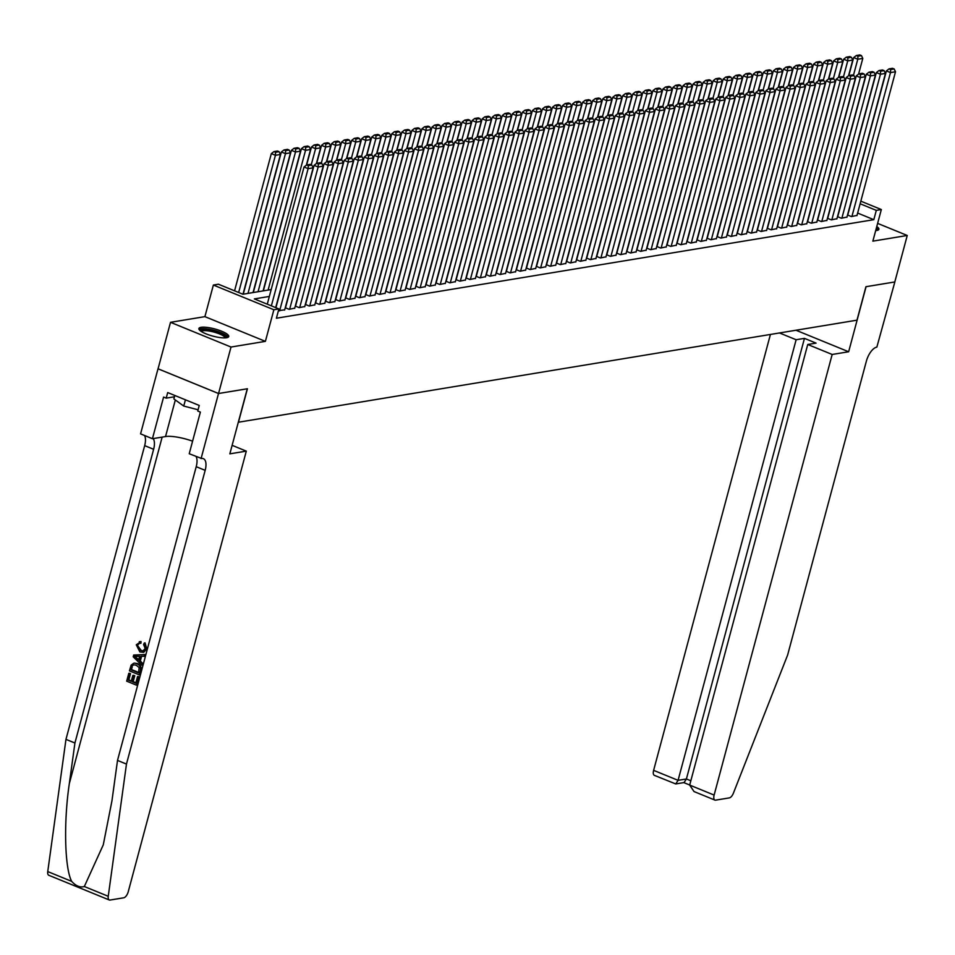 <?xml version="1.0" encoding="UTF-8"?>
<svg xmlns="http://www.w3.org/2000/svg" width="955" height="955" viewBox="0 0 955 955"><rect width="100%" height="100%" fill="white"/><g stroke="black" fill="none" stroke-linecap="round" stroke-linejoin="round"><path stroke-width="1.43" d="M875.687 230.597A15.459 3.701 15 0 0 876.702 230.489A15.459 3.701 15 0 0 878.887 229.272A15.459 3.701 15 0 0 876.774 226.526M201.063 327.314A15.459 3.701 15 0 0 198.879 328.52A15.459 3.701 15 0 0 209.288 335.038A15.459 3.701 15 0 0 226.574 337.736A15.459 3.701 15 0 0 228.746 336.53A15.459 3.701 15 0 0 218.349 330.012A15.459 3.701 15 0 0 201.063 327.314M860.825 201.171L881.334 209.551L872.858 241.149L907.25 235.479L894.799 281.952L865.934 286.715L856.969 320.176L238.464 422.217L247.429 388.757L218.552 393.508L158.064 368.797L170.515 322.312L231.015 347.035L265.394 341.365L273.87 309.754L213.371 285.044L218.385 284.208L242.916 294.236L271.184 289.568M265.394 341.365L204.907 316.642L170.515 322.312M204.907 316.642L213.371 285.044M234.679 290.416L233.88 290.547M907.25 235.479L877.621 223.375M218.552 393.508L231.015 347.035M847.527 214.982L851.418 216.57L857.017 215.4M837.487 216.63L841.379 218.229L846.978 217.06M827.448 218.289L831.339 219.877L836.926 218.707M817.408 219.948L821.3 221.536L826.887 220.366M807.369 221.608L811.261 223.195L816.847 222.026M797.33 223.255L801.221 224.855L806.808 223.685M787.29 224.914L791.182 226.502L796.768 225.332M777.239 226.574L781.13 228.161L786.729 226.992M767.199 228.233L771.091 229.821L776.69 228.651M757.16 229.88L761.051 231.48L766.65 230.31M747.12 231.54L751.012 233.127L756.611 231.958M737.081 233.199L740.973 234.787L746.559 233.617M727.042 234.858L730.933 236.446L736.52 235.276M717.002 236.506L720.894 238.105L726.48 236.936M706.963 238.165L710.854 239.753L716.441 238.583M696.923 239.824L700.815 241.412L706.402 240.242M686.872 241.484L690.775 243.071L696.362 241.901M676.832 243.131L680.724 244.731L686.323 243.561M666.793 244.79L670.685 246.378L676.283 245.208M656.754 246.45L660.645 248.037L666.244 246.868M646.714 248.109L650.606 249.697L656.204 248.527M636.675 249.756L640.566 251.356L646.153 250.186M626.635 251.416L630.527 253.003L636.114 251.834M616.596 253.075L620.487 254.663L626.074 253.493M606.556 254.734L610.448 256.322L616.035 255.152M596.517 256.382L600.409 257.981L605.995 256.811M586.466 258.041L590.369 259.629L595.956 258.459M576.426 259.7L580.318 261.288L585.916 260.118M566.387 261.36L570.278 262.947L575.877 261.777M556.347 263.007L560.239 264.607L565.838 263.437M546.308 264.666L550.199 266.254L555.798 265.084M536.268 266.326L540.16 267.913L545.747 266.743M526.229 267.985L530.12 269.573L535.707 268.403M516.189 269.644L520.081 271.232L525.668 270.062M506.15 271.292L510.042 272.879L515.628 271.709M496.111 272.951L500.002 274.539L505.589 273.369M486.059 274.61L489.951 276.198L495.55 275.028M476.02 276.27L479.911 277.857L485.51 276.687M465.98 277.917L469.872 279.517L475.471 278.335M455.941 279.576L459.833 281.164L465.431 279.994M445.901 281.236L449.793 282.823L455.38 281.653M435.862 282.895L439.754 284.483L445.34 283.313M425.823 284.542L429.714 286.142L435.301 284.96M415.783 286.202L419.675 287.789L425.262 286.619M405.744 287.861L409.635 289.449L415.222 288.279M395.692 289.52L399.596 291.108L405.183 289.938M385.653 291.168L389.545 292.767L395.143 291.585M375.613 292.827L379.505 294.415L385.104 293.245M365.574 294.486L369.466 296.074L375.064 294.904M355.535 296.146L359.426 297.733L365.025 296.563M345.495 297.793L349.387 299.393L354.974 298.211M335.456 299.452L339.347 301.04L344.934 299.87M325.416 301.112L329.308 302.699L334.895 301.529M315.377 302.771L319.268 304.359L324.855 303.189M305.337 304.418L309.229 306.018L314.816 304.848M295.286 306.077L299.19 307.665L304.776 306.495M285.247 307.737L289.138 309.325L294.737 308.155M278.418 310.697L284.697 309.814M269.346 296.444L254.364 298.915L278.884 308.931L276.401 318.23L873.813 219.674L857.638 213.06M881.334 209.551L876.308 210.375L860.133 203.761M873.813 219.674L876.308 210.375M278.884 308.931L273.87 309.754M271.363 305.851L308.119 168.665L304.036 166.994L267.269 304.179M275.685 307.617L313.144 167.841L308.119 168.665L308.298 165.621L311.808 165.048L310.172 164.379L306.662 164.952L308.298 165.621M304.036 166.994L306.662 164.952L311.497 147.01L315.58 148.682L315.759 145.638L319.268 145.053L317.633 144.384L314.123 144.969L315.759 145.638M311.808 165.048L313.144 167.841M238.655 292.493L275.422 155.307L280.436 154.471L242.988 294.224M275.589 152.263L279.111 151.678L277.475 151.009L273.954 151.594L275.589 152.263L275.422 155.307L271.327 153.636L234.572 290.821M280.436 154.471L279.111 151.678M273.954 151.594L271.327 153.636M200.478 330.908A13.382 3.211 -165 0 1 200.466 330.669A13.382 3.211 -165 0 1 213.765 330.788A13.382 3.211 -165 0 1 226.359 337.354A13.382 3.211 -165 0 1 226.168 337.795M228.161 337.222A15.364 3.677 15 0 0 214.374 330.454A15.364 3.677 15 0 0 199.046 329.427M174.801 395.466L173.882 398.927L183.742 406.066L198.091 409.779M185.425 399.811L183.742 406.066M225.153 337.879A12.391 2.972 15 0 0 213.932 332.077A12.391 2.972 15 0 0 201.314 331.492M876.093 229.093A13.382 3.211 -165 0 1 876.499 230.107A13.382 3.211 -165 0 1 876.308 230.537M878.29 229.976A15.364 3.677 15 0 0 876.368 228.054M138.678 677.023L136.493 685.177L139.132 676.952A25.821 6.184 15 0 0 138.141 676.462L139.132 676.952M135.873 682.801A25.821 6.184 15 0 0 133.187 681.619L134.762 675.758A25.821 6.184 15 0 0 133.616 675.292L134.762 675.758M131.36 680.891A25.821 6.184 15 0 0 128.83 679.96L130.513 673.669A25.821 6.184 15 0 0 129.235 673.227L130.513 673.669M139.251 674.875L140.779 670.804C141.638 667.27 140.564 664.847 137.544 663.57L134.392 663.116L136.744 663.701C139.884 664.966 141.077 667.366 140.325 670.888L139.251 674.875L129.438 670.864L131.133 665.146L133.712 663.236M146.795 648.803L145.065 642.87L144.312 642.99L146.795 648.803L143.775 652.289L139.872 651.967L136.29 644.804L141.018 641.545L139.275 641.7L140.29 641.664L140.17 643.36L140.922 643.24L141.018 641.545M141.089 650.26L137.401 645.341L140.278 650.391L141.089 650.26M84.327 886.527L108.249 896.291A5.945 2.698 112.2 0 0 109.276 899.98L48.789 875.269A5.945 2.698 -67.8 0 1 47.75 871.581L65.967 739.361L74.92 743.026L69.333 783.566C63.555 822.136 64.665 868.31 71.673 881.358C75.839 886.001 80.053 887.732 84.327 886.527L103.271 844.853L111.926 800.959L117.513 760.419L196.217 466.697A13.871 6.303 112.2 0 0 196.085 456.55M141.829 665.253L133.211 656.813L133.676 655.035L144.683 654.617L144.229 656.288L140.874 656.324L139.597 661.075L142.283 663.582L141.829 665.253L142.725 663.51L140.349 660.956L141.591 656.312M144.229 656.288L145.136 654.545L133.676 655.035M232.125 445.328L246.306 451.13L128.245 891.719A5.945 2.698 112.2 0 1 123.744 897.796L110.04 900.052A5.945 2.698 112.2 0 1 109.276 899.98M117.513 760.419L126.466 764.084L205.17 470.349A13.871 6.303 112.2 0 0 203.391 458.663A13.871 6.303 112.2 0 0 201.624 458.495L189.221 453.744L200.371 412.106L197.757 411.032L199.249 405.457L167.698 392.565L166.206 398.139L163.591 397.065L152.43 438.715L140.576 433.868L158.005 368.797L218.504 393.52L247.273 388.781L229.845 453.84L246.306 451.13M65.967 739.361L144.671 445.627A13.871 6.303 112.2 0 0 144.539 435.492M153.122 438.596A13.871 6.303 112.2 0 1 153.624 449.292L74.92 743.026M108.249 896.291L126.466 764.084M201.075 458.591L218.504 393.52M152.43 438.715L165.537 436.554A22.299 5.348 -165 0 1 192.588 441.186M166.206 398.139L174.455 396.779M140.278 650.391L142.987 650.833L145.184 648.564L143.572 644.434L144.312 642.99M137.401 645.341L139.335 643.395M146.354 648.875L143.095 652.396M136.183 657.888L138.594 660.144L139.609 656.336L134.571 656.383L139.394 660.012M139.597 661.075L140.349 660.956M138.535 672.845L139.167 667.629L136.302 665.265L133.891 664.823L132.291 665.742L130.99 669.753L138.535 672.845M136.744 663.701L137.544 663.57M138.63 672.499A25.821 6.184 15 0 0 131.587 669.658L132.291 665.742M130.99 669.753L131.587 669.658M131.599 667.497L132.196 667.402M133.951 675.889L132.387 681.751L135.777 683.135L137.544 676.558M132.387 681.751L133.187 681.619M129.916 673.764L128.233 680.055L131.253 681.285L132.829 675.424M128.233 680.055L128.83 679.96M136.493 685.177L126.681 681.166L128.794 673.299M770.422 334.453L653.626 770.351L678.074 780.342L686.406 778.97L690.835 780.772M796.124 339.741L678.074 780.342L675.734 783.936L684.067 782.563L686.406 778.97L804.456 338.368L796.124 339.741L779.507 332.961M848.649 351.762L832.175 354.472L714.125 795.073A5.945 2.698 112.2 0 0 714.889 800.075A5.945 2.698 112.2 0 0 715.641 800.147L729.345 797.891A5.945 2.698 112.2 0 0 733.404 793.163L787.636 655.011L866.34 361.276A13.871 6.303 -67.8 0 1 876.857 347.107L894.847 281.952L866.078 286.691L848.649 351.762L795.981 330.239M832.175 354.472L807.739 344.492L816.071 343.12L804.456 338.368M807.739 344.492L689.677 785.082L714.125 795.073M675.734 783.936L654.39 775.365A5.945 2.698 -67.8 0 1 653.626 770.351M714.889 800.075L694.022 791.552L689.677 785.082M279.6 310.9L318.158 167.006L314.076 165.334L275.923 307.725M284.626 310.077L323.184 166.182L318.158 167.006L318.337 163.962L321.847 163.389L320.212 162.72L316.702 163.293L318.337 163.962M314.076 165.334L316.702 163.293L321.537 145.351L325.619 147.022L325.798 143.978L329.308 143.405L327.672 142.737L324.163 143.31L325.798 143.978M321.847 163.389L323.184 166.182M289.64 309.241L328.198 165.346L324.115 163.687L285.485 307.832M294.665 308.417L333.223 164.523L328.198 165.346L328.377 162.314L331.886 161.729L330.251 161.061L326.741 161.646L328.377 162.314M324.115 163.687L326.741 161.646M331.886 161.729L333.223 164.523M299.691 307.582L338.237 163.699L334.155 162.028L295.525 306.173M304.705 306.758L343.263 162.863L338.237 163.699L338.416 160.655L341.926 160.07L340.29 159.401L336.781 159.986L338.416 160.655M334.155 162.028L336.781 159.986M341.926 160.07L343.263 162.863M309.73 305.934L348.277 162.04L344.194 160.368L305.564 304.514M314.744 305.099L353.302 161.216L348.277 162.04L348.456 158.996L351.965 158.423L350.33 157.754L346.82 158.327L348.456 158.996M344.194 160.368L346.82 158.327L351.655 140.385L355.738 142.056L355.917 139.012L359.426 138.427L357.791 137.759L354.281 138.344L355.917 139.012M351.965 158.423L353.302 161.216M248.013 293.388L285.461 153.648L290.475 152.824L253.039 292.564M285.629 150.603L289.15 150.031L287.515 149.362L283.993 149.935L285.629 150.603L285.461 153.648L281.367 151.976L243.262 294.176M290.475 152.824L289.15 150.031M283.993 149.935L281.367 151.976M258.053 291.741L295.501 151.988L300.515 151.165L263.079 290.905M295.668 148.944L299.19 148.371L297.554 147.703L294.033 148.276L295.668 148.944L295.501 151.988L291.406 150.317L253.314 292.517M300.515 151.165L299.19 148.371M294.033 148.276L291.406 150.317M268.092 290.081L305.54 150.329L310.554 149.505L306.352 165.191M305.719 147.297L309.229 146.712L307.594 146.043L304.084 146.628L305.719 147.297L305.54 150.329L301.446 148.67L263.353 290.869M310.554 149.505L309.229 146.712M304.084 146.628L301.446 148.67M311.258 164.821L315.58 148.682L320.605 147.846L316.403 163.532M320.605 147.846L319.268 145.053M314.123 144.969L311.497 147.01M319.77 304.275L358.328 160.38L354.233 158.709L315.616 302.866M324.784 303.439L363.342 159.557L358.328 160.38L358.495 157.336L362.017 156.763L360.381 156.095L356.86 156.668L358.495 157.336M354.233 158.709L356.86 156.668L361.694 138.726L365.789 140.397L365.956 137.353L369.478 136.78L367.842 136.111L364.321 136.684L365.956 137.353M362.017 156.763L363.342 159.557M321.298 163.162L325.619 147.022L330.645 146.199L326.443 161.873M330.645 146.199L329.308 143.405M324.163 143.31L321.537 145.351M329.809 302.616L368.367 158.721L364.273 157.062L325.655 301.207M334.823 301.792L373.381 157.897L368.367 158.721L368.535 155.689L372.056 155.104L370.421 154.435L366.899 155.02L368.535 155.689M364.273 157.062L366.899 155.02L371.734 137.066L375.828 138.738L375.995 135.694L379.517 135.121L377.882 134.452L374.36 135.025L375.995 135.694M372.056 155.104L373.381 157.897M331.337 161.502L335.659 145.363L340.684 144.539L336.482 160.225M335.838 142.319L339.347 141.746L337.712 141.077L334.202 141.65L335.838 142.319L335.659 145.363L331.576 143.692L326.765 161.634M340.684 144.539L339.347 141.746M334.202 141.65L331.576 143.692M339.849 300.956L378.407 157.074L374.312 155.402L335.694 299.548M344.874 300.133L383.421 156.238L378.407 157.074L378.574 154.03L382.096 153.445L380.46 152.776L376.939 153.361L378.574 154.03M374.312 155.402L376.939 153.361M382.096 153.445L383.421 156.238M341.377 159.843L345.698 143.704L350.724 142.88L346.522 158.566M345.877 140.672L349.387 140.087L347.751 139.418L344.242 140.003L345.877 140.672L345.698 143.704L341.615 142.044L336.805 159.986M350.724 142.88L349.387 140.087M344.242 140.003L341.615 142.044M349.888 299.309L388.446 155.414L384.352 153.743L345.734 297.888M354.914 298.473L393.46 154.591L388.446 155.414L388.613 152.37L392.135 151.797L390.5 151.129L386.978 151.702L388.613 152.37M384.352 153.743L386.978 151.702M392.135 151.797L393.46 154.591M351.416 158.196L355.738 142.056L360.763 141.221L356.561 156.907M360.763 141.221L359.426 138.427M354.281 138.344L351.655 140.385M359.928 297.65L398.486 153.755L394.403 152.084L355.773 296.241M364.953 296.814L403.511 152.931L398.486 153.755L398.665 150.711L402.174 150.138L400.539 149.469L397.029 150.042L398.665 150.711M394.403 152.084L397.029 150.042L401.864 132.1L405.947 133.772L406.126 130.728L409.635 130.155L408 129.486L404.49 130.059L406.126 130.728M402.174 150.138L403.511 152.931M361.456 156.536L365.789 140.397L370.803 139.573L366.601 155.247M370.803 139.573L369.478 136.78M364.321 136.684L361.694 138.726M369.967 295.99L408.525 152.096L404.443 150.436L365.813 294.582M374.993 295.167L413.551 151.272L408.525 152.096L408.704 149.064L412.214 148.479L410.578 147.81L407.069 148.395L408.704 149.064M404.443 150.436L407.069 148.395L411.903 130.441L415.986 132.112L416.165 129.068L419.675 128.495L418.039 127.827L414.53 128.4L416.165 129.068M412.214 148.479L413.551 151.272M371.495 154.877L375.828 138.738L380.842 137.914L376.64 153.588M380.842 137.914L379.517 135.121M374.36 135.025L371.734 137.066M380.006 294.331L418.565 150.448L414.482 148.777L375.852 292.922M385.032 293.507L423.59 149.613L418.565 150.448L418.744 147.404L422.253 146.819L420.618 146.151L417.108 146.736L418.744 147.404M414.482 148.777L417.108 146.736M422.253 146.819L423.59 149.613M381.534 153.218L385.868 137.078L390.882 136.255L386.68 151.941M386.035 134.046L389.556 133.461L387.921 132.793L384.399 133.378L386.035 134.046L385.868 137.078L381.773 135.419L376.974 153.361M390.882 136.255L389.556 133.461M384.399 133.378L381.773 135.419M390.046 292.684L428.604 148.789L424.521 147.118L385.892 291.263M395.072 291.848L433.63 147.965L428.604 148.789L428.783 145.745L432.293 145.172L430.657 144.503L427.148 145.076L428.783 145.745M424.521 147.118L427.148 145.076M432.293 145.172L433.63 147.965M391.586 151.57L395.907 135.431L400.921 134.595L396.719 150.281M396.074 132.387L399.596 131.802L397.96 131.133L394.439 131.718L396.074 132.387L395.907 135.431L391.813 133.76L387.014 151.702M400.921 134.595L399.596 131.802M394.439 131.718L391.813 133.76M400.097 291.024L438.643 147.13L434.561 145.458L395.931 289.616M405.111 290.189L443.669 146.306L438.643 147.13L438.823 144.086L442.332 143.513L440.697 142.844L437.187 143.417L438.823 144.086M434.561 145.458L437.187 143.417L442.022 125.475L446.104 127.146L446.283 124.102L449.793 123.517L448.158 122.861L444.648 123.434L446.283 124.102M442.332 143.513L443.669 146.306M401.625 149.911L405.947 133.772L410.96 132.948L406.758 148.622M410.96 132.948L409.635 130.155M404.49 130.059L401.864 132.1M410.137 289.365L448.683 145.47L444.6 143.811L405.971 287.956M415.15 288.541L453.709 144.647L448.683 145.47L448.862 142.438L452.372 141.853L450.736 141.185L447.227 141.77L448.862 142.438M444.6 143.811L447.227 141.77L452.061 123.816L456.144 125.487L456.323 122.443L459.833 121.87L458.197 121.201L454.687 121.774L456.323 122.443M452.372 141.853L453.709 144.647M411.665 148.252L415.986 132.112L421.012 131.289L416.81 146.963M421.012 131.289L419.675 128.495M414.53 128.4L411.903 130.441M420.176 287.706L458.734 143.823L454.64 142.152L416.022 286.297M425.19 286.882L463.748 142.987L458.734 143.823L458.901 140.779L462.423 140.194L460.788 139.525L457.266 140.11L458.901 140.779M454.64 142.152L457.266 140.11L462.101 122.156L466.195 123.828L466.362 120.796L469.884 120.211L468.248 119.542L464.727 120.127L466.362 120.796M462.423 140.194L463.748 142.987M421.704 146.593L426.026 130.453L431.051 129.629L426.849 145.315M426.205 127.421L429.714 126.836L428.079 126.167L424.569 126.752L426.205 127.421L426.026 130.453L421.943 128.782L417.132 146.736M431.051 129.629L429.714 126.836M424.569 126.752L421.943 128.782M430.216 286.058L468.774 142.164L464.679 140.492L426.061 284.638M435.229 285.223L473.787 141.34L468.774 142.164L468.941 139.12L472.462 138.547L470.827 137.878L467.305 138.451L468.941 139.12M464.679 140.492L467.305 138.451M472.462 138.547L473.787 141.34M431.744 144.945L436.065 128.806L441.091 127.97L436.889 143.656M436.244 125.762L439.754 125.177L438.118 124.508L434.609 125.093L436.244 125.762L436.065 128.806L431.982 127.134L427.171 145.076M441.091 127.97L439.754 125.177M434.609 125.093L431.982 127.134M440.255 284.399L478.813 140.504L474.719 138.833L436.101 282.99M445.281 283.563L483.827 139.681L478.813 140.504L478.98 137.46L482.502 136.887L480.866 136.219L477.345 136.792L478.98 137.46M474.719 138.833L477.345 136.792M482.502 136.887L483.827 139.681M441.783 143.286L446.104 127.146L451.13 126.323L446.928 141.997M451.13 126.323L449.793 123.517M444.648 123.434L442.022 125.475M450.294 282.74L488.853 138.845L484.758 137.186L446.14 281.331M455.32 281.916L493.866 138.021L488.853 138.845L489.02 135.813L492.541 135.228L490.906 134.56L487.396 135.144L489.02 135.813M484.758 137.186L487.396 135.144L492.219 117.19L496.314 118.862L496.481 115.818L500.002 115.245L498.367 114.576L494.857 115.149L496.481 115.818M492.541 135.228L493.866 138.021M451.822 141.627L456.144 125.487L461.17 124.663L456.968 140.337M461.17 124.663L459.833 121.87M454.687 121.774L452.061 123.816M460.334 281.08L498.892 137.198L494.809 135.526L456.18 279.672M465.36 280.257L503.918 136.362L498.892 137.198L499.071 134.154L502.581 133.569L500.945 132.9L497.436 133.485L499.071 134.154M494.809 135.526L497.436 133.485L502.27 115.531L506.353 117.202L506.532 114.17L510.042 113.585L508.406 112.917L504.897 113.502L506.532 114.17M502.581 133.569L503.918 136.362M461.862 139.967L466.195 123.828L471.209 123.004L467.007 138.69M471.209 123.004L469.884 120.211M464.727 120.127L462.101 122.156M470.373 279.433L508.931 135.538L504.849 133.867L466.219 278.012M475.399 278.597L513.957 134.715L508.931 135.538L509.111 132.494L512.62 131.921L510.985 131.253L507.475 131.826L509.111 132.494M504.849 133.867L507.475 131.826M512.62 131.921L513.957 134.715M471.901 138.32L476.235 122.18L481.248 121.345L477.046 137.031M476.402 119.136L479.923 118.551L478.288 117.883L474.766 118.468L476.402 119.136L476.235 122.18L472.14 120.509L467.329 138.451M481.248 121.345L479.923 118.551M474.766 118.468L472.14 120.509M480.413 277.774L518.971 133.879L514.888 132.208L476.259 276.365M485.438 276.938L523.997 133.055L518.971 133.879L519.15 130.835L522.66 130.262L521.024 129.594L517.514 130.167L519.15 130.835M514.888 132.208L517.514 130.167M522.66 130.262L523.997 133.055M481.953 136.661L486.274 120.521L491.288 119.697L487.086 135.371M486.441 117.477L489.963 116.892L488.327 116.235L484.806 116.808L486.441 117.477L486.274 120.521L482.18 118.85L477.381 136.792M491.288 119.697L489.963 116.892M484.806 116.808L482.18 118.85M490.464 276.114L529.01 132.22L524.928 130.549L486.298 274.706M495.478 275.291L534.036 131.396L529.01 132.22L529.189 129.188L532.699 128.603L531.064 127.934L527.554 128.519L529.189 129.188M524.928 130.549L527.554 128.519L532.389 110.565L536.471 112.236L536.65 109.192L540.16 108.619L538.524 107.951L535.015 108.524L536.65 109.192M532.699 128.603L534.036 131.396M491.992 135.001L496.314 118.862L501.327 118.038L497.125 133.712M501.327 118.038L500.002 115.245M494.857 115.149L492.219 117.19M500.504 274.455L539.05 130.572L534.967 128.901L496.337 273.046M505.517 273.631L544.075 129.737L539.05 130.572L539.229 127.528L542.738 126.943L541.103 126.275L537.593 126.86L539.229 127.528M534.967 128.901L537.593 126.86L542.428 108.906L546.511 110.577L546.69 107.545L550.199 106.96L548.564 106.292L545.054 106.876L546.69 107.545M542.738 126.943L544.075 129.737M502.032 133.342L506.353 117.202L511.379 116.379L507.177 132.065M511.379 116.379L510.042 113.585M504.897 113.502L502.27 115.531M510.543 272.808L549.101 128.913L545.007 127.242L506.377 271.387M515.557 271.972L554.115 128.089L549.101 128.913L549.268 125.869L552.778 125.296L551.154 124.628L547.633 125.201L549.268 125.869M545.007 127.242L547.633 125.201L552.468 107.258L556.55 108.93L556.729 105.886L560.239 105.301L558.615 104.632L555.094 105.217L556.729 105.886M552.778 125.296L554.115 128.089M512.071 131.695L516.392 115.555L521.418 114.719L517.216 130.405M516.571 112.511L520.081 111.926L518.446 111.258L514.936 111.842L516.571 112.511L516.392 115.555L512.31 113.884L507.499 131.826M521.418 114.719L520.081 111.926M514.936 111.842L512.31 113.884M520.582 271.148L559.141 127.254L555.046 125.583L516.428 269.74M525.596 270.313L564.154 126.43L559.141 127.254L559.308 124.21L562.829 123.637L561.194 122.968L557.672 123.541L559.308 124.21M555.046 125.583L557.672 123.541M562.829 123.637L564.154 126.43M522.11 130.035L526.432 113.896L531.457 113.06L527.256 128.746M526.611 110.852L530.12 110.267L528.485 109.61L524.975 110.183L526.611 110.852L526.432 113.896L522.349 112.224L517.538 130.167M531.457 113.06L530.12 110.267M524.975 110.183L522.349 112.224M530.622 269.489L569.18 125.594L565.085 123.923L526.468 268.08M535.648 268.665L574.194 124.771L569.18 125.594L569.347 122.562L572.869 121.977L571.233 121.309L567.712 121.894L569.347 122.562M565.085 123.923L567.712 121.894M572.869 121.977L574.194 124.771M532.15 128.376L536.471 112.236L541.497 111.413L537.295 127.087M541.497 111.413L540.16 108.619M535.015 108.524L532.389 110.565M540.661 267.83L579.219 123.947L575.125 122.276L536.507 266.421M545.687 267.006L584.233 123.111L579.219 123.947L579.387 120.903L582.908 120.318L581.273 119.65L577.751 120.235L579.387 120.903M575.125 122.276L577.751 120.235L582.586 102.281L586.68 103.952L586.848 100.92L590.369 100.335L588.734 99.666L585.212 100.251L586.848 100.92M582.908 120.318L584.233 123.111M542.189 126.717L546.511 110.577L551.536 109.753L547.334 125.439M551.536 109.753L550.199 106.96M545.054 106.876L542.428 108.906M550.701 266.182L589.259 122.288L585.164 120.617L546.547 264.762M555.726 265.347L594.273 121.464L589.259 122.288L589.438 119.244L592.948 118.659L591.312 118.002L587.803 118.575L589.438 119.244M585.164 120.617L587.803 118.575L592.625 100.633L596.72 102.304L596.899 99.26L600.409 98.675L598.773 98.007L595.263 98.592L596.899 99.26M592.948 118.659L594.273 121.464M552.229 125.069L556.55 108.93L561.576 108.094L557.374 123.78M561.576 108.094L560.239 105.301M555.094 105.217L552.468 107.258M560.74 264.523L599.298 120.628L595.216 118.957L556.586 263.114M565.766 263.687L604.324 119.805L599.298 120.628L599.477 117.584L602.987 117.011L601.352 116.343L597.842 116.916L599.477 117.584M595.216 118.957L597.842 116.916M602.987 117.011L604.324 119.805M562.268 123.41L566.601 107.27L571.615 106.435L567.413 122.121M566.769 104.226L570.29 103.641L568.655 102.973L565.133 103.558L566.769 104.226L566.601 107.27L562.507 105.599L557.696 123.541M571.615 106.435L570.29 103.641M565.133 103.558L562.507 105.599M570.78 262.864L609.338 118.969L605.255 117.298L566.625 261.455M575.805 262.04L614.363 118.145L609.338 118.969L609.517 115.937L613.026 115.352L611.391 114.684L607.881 115.269L609.517 115.937M605.255 117.298L607.881 115.269M613.026 115.352L614.363 118.145M572.308 121.751L576.641 105.611L581.655 104.787L577.453 120.461M576.808 102.567L580.33 101.994L578.694 101.326L575.173 101.899L576.808 102.567L576.641 105.611L572.546 103.94L567.748 121.882M581.655 104.787L580.33 101.994M575.173 101.899L572.546 103.94M580.819 261.204L619.377 117.322L615.295 115.651L576.665 259.796M585.845 260.381L624.403 116.486L619.377 117.322L619.556 114.278L623.066 113.693L621.43 113.024L617.921 113.609L619.556 114.278M615.295 115.651L617.921 113.609L622.755 95.655L626.838 97.326L627.017 94.282L630.527 93.709L628.891 93.041L625.382 93.626L627.017 94.282M623.066 113.693L624.403 116.486M582.359 120.091L586.68 103.952L591.694 103.128L587.492 118.814M591.694 103.128L590.369 100.335M585.212 100.251L582.586 102.281M590.87 259.557L629.417 115.662L625.334 113.991L586.704 258.137M595.884 258.721L634.442 114.827L629.417 115.662L629.596 112.618L633.105 112.033L631.47 111.377L627.96 111.95L629.596 112.618M625.334 113.991L627.96 111.95L632.795 94.008L636.878 95.679L637.057 92.635L640.566 92.05L638.931 91.382L635.421 91.967L637.057 92.635M633.105 112.033L634.442 114.827M592.398 118.444L596.72 102.304L601.734 101.469L597.532 117.155M601.734 101.469L600.409 98.675M595.263 98.592L592.625 100.633M600.91 257.898L639.456 114.003L635.373 112.332L596.744 256.489M605.924 257.062L644.482 113.179L639.456 114.003L639.635 110.959L643.145 110.386L641.509 109.718L638 110.291L639.635 110.959M635.373 112.332L638 110.291L642.834 92.349L646.917 94.02L647.096 90.976L650.606 90.391L648.97 89.722L645.461 90.307L647.096 90.976M643.145 110.386L644.482 113.179M602.438 116.785L606.759 100.645L611.785 99.809L607.583 115.495M606.938 97.601L610.448 97.016L608.812 96.348L605.303 96.933L606.938 97.601L606.759 100.645L602.677 98.974L597.866 116.916M611.785 99.809L610.448 97.016M605.303 96.933L602.677 98.974M610.949 256.238L649.507 112.344L645.413 110.673L606.795 254.83M615.963 255.415L654.521 111.52L649.507 112.344L649.675 109.312L653.196 108.727L651.561 108.058L648.039 108.643L649.675 109.312M645.413 110.673L648.039 108.643M653.196 108.727L654.521 111.52M612.477 115.125L616.799 98.986L621.824 98.162L617.622 113.836M616.978 95.942L620.487 95.369L618.852 94.7L615.342 95.273L616.978 95.942L616.799 98.986L612.716 97.315L607.905 115.257M621.824 98.162L620.487 95.369M615.342 95.273L612.716 97.315M620.989 254.579L659.547 110.696L655.452 109.025L616.835 253.171M626.003 253.755L664.561 109.861L659.547 110.696L659.714 107.652L663.236 107.067L661.6 106.399L658.079 106.984L659.714 107.652M655.452 109.025L658.079 106.984M663.236 107.067L664.561 109.861M622.517 113.466L626.838 97.326L631.864 96.503L627.662 112.189M631.864 96.503L630.527 93.709M625.382 93.626L622.755 95.655M631.028 252.932L669.586 109.037L665.492 107.366L626.874 251.511M636.054 252.096L674.6 108.202L669.586 109.037L669.753 105.993L673.275 105.408L671.64 104.74L668.118 105.325L669.753 105.993M665.492 107.366L668.118 105.325L672.953 87.383L677.047 89.054L677.214 86.01L680.736 85.425L679.101 84.756L675.579 85.341L677.214 86.01M673.275 105.408L674.6 108.202M632.556 111.819L636.878 95.679L641.903 94.843L637.701 110.529M641.903 94.843L640.566 92.05M635.421 91.967L632.795 94.008M641.068 251.272L679.626 107.378L675.531 105.707L636.913 249.864M646.093 250.437L684.639 106.554L679.626 107.378L679.793 104.334L683.314 103.761L681.679 103.092L678.157 103.665L679.793 104.334M675.531 105.707L678.157 103.665L682.992 85.723L687.087 87.394L687.254 84.35L690.775 83.765L689.14 83.097L685.618 83.682L687.254 84.35M683.314 103.761L684.639 106.554M642.596 110.159L646.917 94.02L651.943 93.184L647.741 108.87M651.943 93.184L650.606 90.391M645.461 90.307L642.834 92.349M651.107 249.613L689.665 105.719L685.583 104.047L646.953 248.204M656.133 248.789L694.691 104.895L689.665 105.719L689.844 102.686L693.354 102.101L691.718 101.433L688.209 102.018L689.844 102.686M685.583 104.047L688.209 102.018M693.354 102.101L694.691 104.895M652.635 108.5L656.968 92.36L661.982 91.537L657.78 107.211M657.136 89.316L660.657 88.743L659.022 88.075L655.5 88.648L657.136 89.316L656.968 92.36L652.874 90.689L648.063 108.631M661.982 91.537L660.657 88.743M655.5 88.648L652.874 90.689M661.147 247.954L699.705 104.071L695.622 102.4L656.992 246.545M666.172 247.13L704.73 103.236L699.705 104.071L699.884 101.027L703.393 100.442L701.758 99.774L698.248 100.359L699.884 101.027M695.622 102.4L698.248 100.359M703.393 100.442L704.73 103.236M662.675 106.841L667.008 90.701L672.022 89.877L667.82 105.563M667.175 87.657L670.697 87.084L669.061 86.416L665.539 87.001L667.175 87.657L667.008 90.701L662.913 89.03L658.102 106.972M672.022 89.877L670.697 87.084M665.539 87.001L662.913 89.03M671.186 246.294L709.744 102.412L705.661 100.741L667.032 244.886M676.212 245.471L714.77 101.576L709.744 102.412L709.923 99.368L713.433 98.783L711.797 98.114L708.288 98.699L709.923 99.368M705.661 100.741L708.288 98.699L713.122 80.757L717.205 82.428L717.384 79.384L720.894 78.799L719.258 78.131L715.749 78.716L717.384 79.384M713.433 98.783L714.77 101.576M672.714 105.193L677.047 89.054L682.061 88.218L677.859 103.904M682.061 88.218L680.736 85.425M675.579 85.341L672.953 87.383M681.237 244.647L719.784 100.753L715.701 99.081L677.071 243.239M686.251 243.812L724.809 99.929L719.784 100.753L719.963 97.708L723.472 97.135L721.837 96.467L718.327 97.04L719.963 97.708M715.701 99.081L718.327 97.04L723.162 79.098L727.244 80.769L727.424 77.725L730.933 77.14L729.298 76.472L725.788 77.057L727.424 77.725M723.472 97.135L724.809 99.929M682.765 103.534L687.087 87.394L692.1 86.559L687.898 102.245M692.1 86.559L690.775 83.765M685.618 83.682L682.992 85.723M691.277 242.988L729.823 99.093L725.74 97.422L687.111 241.579M696.291 242.164L734.849 98.269L729.823 99.093L730.002 96.061L733.512 95.476L731.876 94.808L728.367 95.393L730.002 96.061M725.74 97.422L728.367 95.393L733.201 77.439L737.284 79.11L737.463 76.066L740.973 75.493L739.337 74.824L735.827 75.397L737.463 76.066M733.512 95.476L734.849 98.269M692.805 101.875L697.126 85.735L702.14 84.911L697.938 100.585M697.305 82.691L700.815 82.118L699.179 81.45L695.67 82.023L697.305 82.691L697.126 85.735L693.043 84.064L688.233 102.006M702.14 84.911L700.815 82.118M695.67 82.023L693.043 84.064M701.316 241.329L739.862 97.446L735.78 95.775L697.15 239.92M706.33 240.505L744.888 96.61L739.862 97.446L740.041 94.402L743.551 93.817L741.916 93.148L738.406 93.733L740.041 94.402M735.78 95.775L738.406 93.733M743.551 93.817L744.888 96.61M702.844 100.215L707.166 84.076L712.191 83.252L707.989 98.938M707.345 81.032L710.854 80.459L709.219 79.79L705.709 80.363L707.345 81.032L707.166 84.076L703.083 82.405L698.272 100.347M712.191 83.252L710.854 80.459M705.709 80.363L703.083 82.405M711.356 239.669L749.914 95.787L745.819 94.115L707.201 238.261M716.369 238.846L754.928 94.951L749.914 95.787L750.081 92.742L753.602 92.158L751.967 91.489L748.445 92.074L750.081 92.742M745.819 94.115L748.445 92.074M753.602 92.158L754.928 94.951M712.884 98.568L717.205 82.428L722.231 81.593L718.029 97.279M722.231 81.593L720.894 78.799M715.749 78.716L713.122 80.757M721.395 238.022L759.953 94.127L755.859 92.456L717.241 236.613M726.409 237.186L764.967 93.303L759.953 94.127L760.12 91.083L763.642 90.51L762.006 89.842L758.485 90.415L760.12 91.083M755.859 92.456L758.485 90.415L763.32 72.473L767.414 74.144L767.581 71.1L771.103 70.515L769.467 69.846L765.946 70.431L767.581 71.1M763.642 90.51L764.967 93.303M722.923 96.909L727.244 80.769L732.27 79.933L728.068 95.619M732.27 79.933L730.933 77.14M725.788 77.057L723.162 79.098M731.435 236.363L769.993 92.468L765.898 90.797L727.28 234.954M736.46 235.539L775.006 91.644L769.993 92.468L770.16 89.424L773.681 88.851L772.046 88.182L768.524 88.767L770.16 89.424M765.898 90.797L768.524 88.767L773.359 70.813L777.454 72.484L777.621 69.44L781.142 68.867L779.507 68.199L775.985 68.772L777.621 69.44M773.681 88.851L775.006 91.644M732.963 95.249L737.284 79.11L742.31 78.286L738.108 93.96M742.31 78.286L740.973 75.493M735.827 75.397L733.201 77.439M741.474 234.703L780.032 90.821L775.938 89.149L737.32 233.295M746.5 233.88L785.046 89.985L780.032 90.821L780.199 87.776L783.721 87.192L782.085 86.523L778.576 87.108L780.199 87.776M775.938 89.149L778.576 87.108M783.721 87.192L785.046 89.985M743.002 93.59L747.323 77.451L752.349 76.627L748.147 92.313M747.502 74.406L751.012 73.833L749.377 73.165L745.867 73.738L747.502 74.406L747.323 77.451L743.241 75.779L738.43 93.721M752.349 76.627L751.012 73.833M745.867 73.738L743.241 75.779M751.513 233.044L790.072 89.161L785.989 87.49L747.359 231.635M756.539 232.22L795.097 88.326L790.072 89.161L790.251 86.117L793.76 85.532L792.125 84.864L788.615 85.449L790.251 86.117M785.989 87.49L788.615 85.449M793.76 85.532L795.097 88.326M753.041 91.943L757.375 75.803L762.388 74.968L758.186 90.653M757.542 72.759L761.063 72.174L759.428 71.506L755.906 72.091L757.542 72.759L757.375 75.803L753.28 74.132L748.469 92.074M762.388 74.968L761.063 72.174M755.906 72.091L753.28 74.132M761.553 231.397L800.111 87.502L796.028 85.831L757.399 229.988M766.578 230.561L805.137 86.678L800.111 87.502L800.29 84.458L803.8 83.885L802.164 83.216L798.655 83.789L800.29 84.458M796.028 85.831L798.655 83.789L803.489 65.847L807.572 67.519L807.751 64.474L811.261 63.89L809.625 63.221L806.115 63.806L807.751 64.474M803.8 83.885L805.137 86.678M763.081 90.283L767.414 74.144L772.428 73.308L768.226 88.994M772.428 73.308L771.103 70.515M765.946 70.431L763.32 72.473M771.592 229.737L810.15 85.843L806.068 84.171L767.438 228.329M776.618 228.913L815.176 85.019L810.15 85.843L810.329 82.799L813.839 82.225L812.204 81.557L808.694 82.142L810.329 82.799M806.068 84.171L808.694 82.142L813.529 64.188L817.611 65.859L817.79 62.815L821.3 62.242L819.665 61.574L816.155 62.147L817.79 62.815M813.839 82.225L815.176 85.019M773.132 88.624L777.454 72.484L782.467 71.661L778.265 87.335M782.467 71.661L781.142 68.867M775.985 68.772L773.359 70.813M781.644 228.078L820.19 84.195L816.107 82.524L777.477 226.669M786.657 227.254L825.216 83.36L820.19 84.195L820.369 81.151L823.879 80.566L822.243 79.898L818.733 80.483L820.369 81.151M816.107 82.524L818.733 80.483L823.568 62.529L827.651 64.2L827.83 61.156L831.339 60.583L829.704 59.914L826.194 60.487L827.83 61.156M823.879 80.566L825.216 83.36M783.172 86.965L787.493 70.825L792.507 70.002L788.305 85.687M787.66 67.781L791.182 67.208L789.546 66.54L786.037 67.113L787.66 67.781L787.493 70.825L783.398 69.154L778.6 87.096M792.507 70.002L791.182 67.208M786.037 67.113L783.398 69.154M791.683 226.419L830.229 82.536L826.147 80.865L787.517 225.01M796.697 225.595L835.255 81.7L830.229 82.536L830.408 79.492L833.918 78.907L832.283 78.238L828.773 78.823L830.408 79.492M826.147 80.865L828.773 78.823M833.918 78.907L835.255 81.7M793.211 85.317L797.532 69.178L802.558 68.342L798.356 84.028M797.712 66.134L801.221 65.549L799.586 64.88L796.076 65.465L797.712 66.134L797.532 69.178L793.45 67.507L788.639 85.449M802.558 68.342L801.221 65.549M796.076 65.465L793.45 67.507M801.723 224.771L840.281 80.877L836.186 79.205L797.556 223.363M806.736 223.936L845.294 80.053L840.281 80.877L840.448 77.833L843.957 77.26L842.334 76.591L838.812 77.164L840.448 77.833M836.186 79.205L838.812 77.164M843.957 77.26L845.294 80.053M803.251 83.658L807.572 67.519L812.598 66.683L808.396 82.369M812.598 66.683L811.261 63.89M806.115 63.806L803.489 65.847M811.762 223.112L850.32 79.217L846.226 77.546L807.608 221.703M816.776 222.288L855.334 78.394L850.32 79.217L850.487 76.173L854.009 75.6L852.373 74.932L848.852 75.505L850.487 76.173M846.226 77.546L848.852 75.505L853.686 57.563L857.781 59.234L857.948 56.19L861.47 55.617L859.834 54.948L856.313 55.521L857.948 56.19M854.009 75.6L855.334 78.394M813.29 81.999L817.611 65.859L822.637 65.035L818.435 80.709M822.637 65.035L821.3 62.242M816.155 62.147L813.529 64.188M821.801 221.453L860.36 77.57L856.265 75.899L817.647 220.044M826.827 220.629L865.373 76.734L860.36 77.57L860.527 74.526L864.048 73.941L862.413 73.272L858.891 73.857L860.527 74.526M856.265 75.899L858.891 73.857M864.048 73.941L865.373 76.734M823.329 80.339L827.651 64.2L832.676 63.376L828.474 79.062M832.676 63.376L831.339 60.583M826.194 60.487L823.568 62.529M831.841 219.793L870.399 75.911L866.304 74.239L827.687 218.385M836.866 218.97L875.413 75.075L870.399 75.911L870.566 72.867L874.088 72.282L872.452 71.613L868.931 72.198L870.566 72.867M866.304 74.239L868.931 72.198M874.088 72.282L875.413 75.075M833.369 78.68L837.69 62.541L842.716 61.717L838.514 77.403M837.869 59.508L841.379 58.924L839.743 58.255L836.234 58.84L837.869 59.508L837.69 62.541L833.608 60.881L828.797 78.823M842.716 61.717L841.379 58.924M836.234 58.84L833.608 60.881M841.88 218.146L880.438 74.251L876.344 72.58L837.726 216.737M846.906 217.31L885.452 73.428L880.438 74.251L880.617 71.207L884.127 70.634L882.492 69.966L878.982 70.539L880.617 71.207M876.344 72.58L878.982 70.539M884.127 70.634L885.452 73.428M843.408 77.033L847.73 60.893L852.755 60.058L848.553 75.743M847.909 57.849L851.418 57.264L849.795 56.596L846.273 57.181L847.909 57.849L847.73 60.893L843.647 59.222L838.836 77.164M852.755 60.058L851.418 57.264M846.273 57.181L843.647 59.222M851.92 216.487L890.478 72.592L886.395 70.921L847.765 215.078M856.945 215.663L895.504 71.768L890.478 72.592L890.657 69.548L894.167 68.975L892.531 68.306L889.021 68.879L890.657 69.548M886.395 70.921L889.021 68.879M894.167 68.975L895.504 71.768M853.448 75.373L857.781 59.234L862.795 58.41L858.593 74.084M862.795 58.41L861.47 55.617M856.313 55.521L853.686 57.563M69.333 783.566L162.159 437.104M196.217 466.697L205.17 470.349M153.624 449.292L144.671 445.627M47.75 871.581L71.673 881.358M175.326 399.978L165.537 436.554M683.816 782.611L689.701 785.01"/></g></svg>
